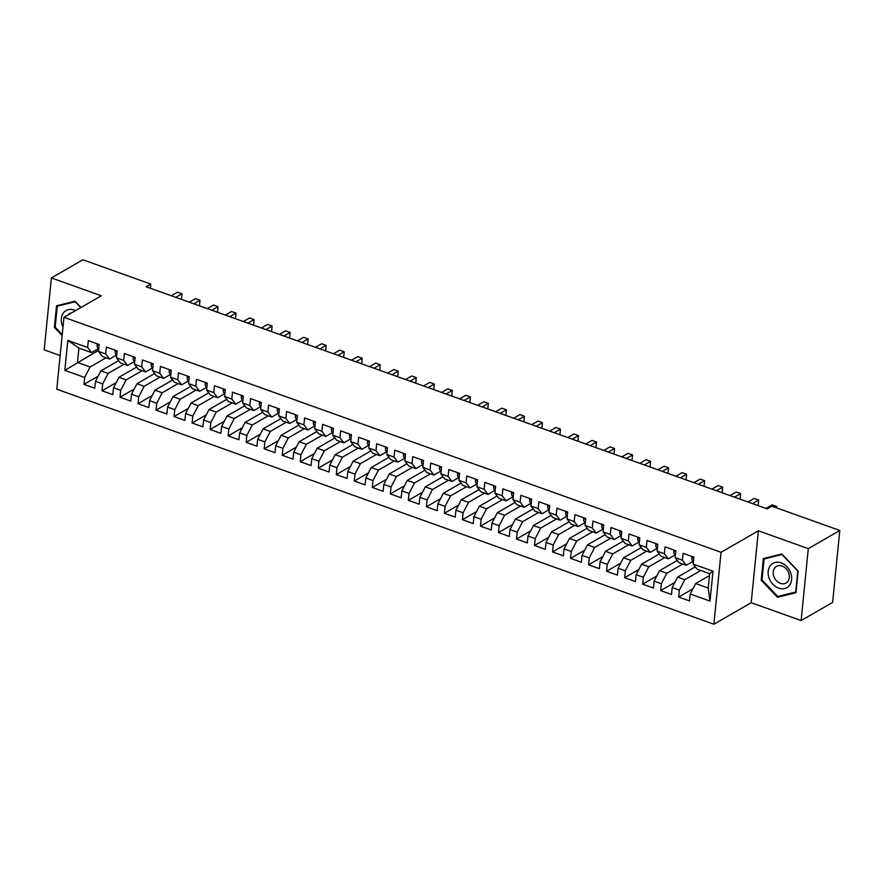<?xml version="1.0" encoding="UTF-8"?>
<svg xmlns="http://www.w3.org/2000/svg" width="884" height="884" viewBox="0 0 884 884"><rect width="100%" height="100%" fill="white"/><g stroke="black" fill="none" stroke-linecap="round" stroke-linejoin="round"><path stroke-width="1.33" d="M801.125 620.557L808.308 548.632L758.384 530.787L751.201 602.711L801.125 620.557L832.617 602.413L839.8 530.477L771.854 506.178L767.19 508.875L146.158 286.759L150.821 284.073L82.875 259.774L51.383 277.93L44.2 349.854L60.145 355.556M751.201 602.711L713.874 624.226L56.786 389.225L63.968 317.301L721.046 552.301L713.874 624.226M98.566 350.318L64.83 370.363L84.654 377.446L83.969 384.352L94.787 388.22L95.472 381.313L102.677 383.888L101.992 390.794L112.798 394.662L113.495 387.756L120.699 390.341L120.014 397.236L130.821 401.104L131.517 394.209L138.722 396.783L138.037 403.69L148.843 407.557L149.54 400.651L156.744 403.226L156.059 410.132L166.866 413.999L167.562 407.093L174.767 409.679L174.082 416.574L184.889 420.441L185.585 413.546L192.789 416.121L192.104 423.016L202.911 426.884L203.607 419.988L210.812 422.563L210.127 429.469L220.934 433.337L221.619 426.431L228.834 429.016L228.149 435.911L238.956 439.779L239.641 432.884L246.857 435.458L246.161 442.354L256.979 446.221L257.664 439.326L264.88 441.901L264.183 448.807L275.001 452.674L275.686 445.768L282.902 448.343L282.206 455.249L293.024 459.116L293.709 452.21L300.925 454.796L300.228 461.691L311.046 465.559L311.732 458.663L318.947 461.238L318.251 468.144L329.069 472.012L329.754 465.106L336.97 467.68L336.274 474.586L347.092 478.454L347.777 471.548L354.992 474.133L354.296 481.029L365.114 484.896L365.799 478.001L373.004 480.576L372.319 487.471L383.137 491.338L383.822 484.443L391.026 487.018L390.341 493.924L401.159 497.791L401.844 490.885L409.049 493.46L408.364 500.366L419.182 504.234L419.867 497.327L427.071 499.913L426.386 506.808L437.204 510.676L437.889 503.781L445.094 506.355L444.409 513.261L455.216 517.129L455.912 510.223L463.117 512.797L462.431 519.704L473.238 523.571L473.934 516.665L481.139 519.251L480.454 526.146L491.261 530.013L491.957 523.118L499.162 525.693L498.477 532.588L509.283 536.455L509.98 529.56L517.184 532.135L516.499 539.041L527.306 542.909L528.002 536.002L535.207 538.588L534.522 545.483L545.329 549.351L546.025 542.456L553.229 545.03L552.544 551.925L563.351 555.793L564.047 548.898L571.252 551.472L570.567 558.379L581.374 562.246L582.059 555.34L589.274 557.914L588.578 564.821L599.396 568.688L600.081 561.782L607.297 564.368L606.601 571.263L617.419 575.13L618.104 568.235L625.319 570.81L624.623 577.716L635.441 581.584L636.126 574.677L643.342 577.252L642.646 584.158L653.464 588.026L654.149 581.12L661.365 583.705L660.668 590.6L671.486 594.468L672.171 587.573L679.387 590.147L678.691 597.043L689.509 600.91L690.194 594.015L695.642 583.551L708.25 588.059L709.686 573.672L697.078 569.163L693.189 564.08L713.012 571.163L710.018 601.098L690.194 594.015M64.83 370.363L67.825 340.417L87.649 347.511L91.538 352.594L98.699 348.473M693.189 564.08L693.874 557.174L683.056 553.307L682.371 560.213L675.166 557.627L675.851 550.732L665.033 546.865L664.348 553.76L657.144 551.185L657.829 544.29L647.011 540.422L646.326 547.318L639.121 544.743L639.806 537.837L628.988 533.969L628.303 540.875L621.098 538.29L621.784 531.394L610.977 527.527L610.28 534.433L603.076 531.848L603.761 524.952L592.954 521.085L592.258 527.98L585.053 525.405L585.738 518.499L574.931 514.632L574.235 521.538L567.031 518.963L567.716 512.057L556.909 508.189L556.213 515.096L549.008 512.51L549.693 505.615L538.886 501.747L538.19 508.643L530.986 506.068L531.671 499.162L520.864 495.305L520.168 502.2L512.963 499.626L513.648 492.719L502.841 488.852L502.156 495.758L494.941 493.173L495.626 486.277L484.819 482.41L484.134 489.305L476.918 486.73L477.614 479.835L466.796 475.968L466.111 482.863L458.895 480.288L459.592 473.382L448.774 469.514L448.089 476.421L440.873 473.846L441.569 466.94L430.751 463.072L430.066 469.979L422.85 467.393L423.546 460.498L412.729 456.63L412.043 463.525L404.828 460.951L405.524 454.044L394.706 450.177L394.021 457.083L386.805 454.509L387.501 447.602L376.683 443.735L375.998 450.641L368.783 448.055L369.479 441.16L358.661 437.293L357.976 444.188L350.771 441.613L351.456 434.718L340.638 430.851L339.953 437.746L332.749 435.171L333.434 428.265L322.616 424.397L321.931 431.304L314.726 428.718L315.411 421.823L304.593 417.955L303.908 424.861L296.704 422.276L297.389 415.381L286.571 411.513L285.886 418.408L278.681 415.834L279.366 408.927L268.559 405.06L267.863 411.966L260.658 409.391L261.344 402.485L250.537 398.618L249.84 405.524L242.636 402.938L243.321 396.043L232.514 392.176L231.818 399.071L224.613 396.496L225.298 389.59L214.492 385.733L213.795 392.629L206.591 390.054L207.276 383.148L196.469 379.28L195.773 386.186L188.568 383.601L189.253 376.706L178.446 372.838L177.75 379.733L170.546 377.159L171.231 370.263L160.424 366.396L159.728 373.291L152.523 370.716L153.208 363.81L142.401 359.943L141.716 366.849L134.501 364.274L135.186 357.368L124.379 353.501L123.694 360.407L116.478 357.821L117.174 350.926L106.356 347.058L105.671 353.954L98.455 351.379L99.152 344.473L88.334 340.605L87.649 347.511M700.78 570.489L684.824 579.683L677.619 577.097L695.332 566.887M679.387 590.147L684.824 579.683M672.171 587.573L677.619 577.097M713.012 571.163L709.686 573.672M682.757 564.036L666.801 573.241L659.597 570.655L677.31 560.445M661.365 583.705L666.801 573.241M654.149 581.12L659.597 570.655M682.371 560.213L686.26 565.296L693.421 561.174M686.26 565.296L679.056 562.721L675.166 557.627M664.735 557.594L648.779 566.788L641.574 564.213L659.287 554.003M643.342 577.252L648.779 566.788M636.126 574.677L641.574 564.213M664.348 553.76L668.238 558.854L675.398 554.721M668.238 558.854L661.033 556.268L657.144 551.185M646.712 551.152L630.756 560.346L623.551 557.771L641.265 547.55M625.319 570.81L630.756 560.346M618.104 568.235L623.551 557.771M646.326 547.318L650.215 552.401L657.376 548.279M650.215 552.401L643.011 549.826L639.121 544.743M628.69 544.71L612.734 553.903L605.529 551.318L623.242 541.107M607.297 564.368L612.734 553.903M600.081 561.782L605.529 551.318M628.303 540.875L632.193 545.958L639.353 541.837M632.193 545.958L624.988 543.384L621.098 538.29M610.667 538.257L594.711 547.45L587.506 544.875L605.231 534.665M589.274 557.914L594.711 547.45M582.059 555.34L587.506 544.875M610.28 534.433L614.17 539.516L621.33 535.384M614.17 539.516L606.965 536.931L603.076 531.848M592.645 531.814L576.688 541.008L569.484 538.433L587.208 528.212M571.252 551.472L576.688 541.008M564.047 548.898L569.484 538.433M592.258 527.98L596.148 533.074L603.308 528.941M596.148 533.074L588.943 530.488L585.053 525.405M574.622 525.372L558.666 534.566L551.461 531.98L569.186 521.77M553.229 545.03L558.666 534.566M546.025 542.456L551.461 531.98M574.235 521.538L578.125 526.621L585.285 522.499M578.125 526.621L570.92 524.046L567.031 518.963M556.6 518.919L540.654 528.113L533.439 525.538L551.163 515.328M535.207 538.588L540.654 528.113M528.002 536.002L533.439 525.538M556.213 515.096L560.102 520.179L567.263 516.057M560.102 520.179L552.898 517.604L549.008 512.51M538.577 512.477L522.632 521.671L515.416 519.096L533.14 508.886M517.184 532.135L522.632 521.671M509.98 529.56L515.416 519.096M538.19 508.643L542.08 513.737L549.24 509.604M542.08 513.737L534.875 511.151L530.986 506.068M520.554 506.035L504.609 515.228L497.394 512.654L515.118 502.432M499.162 525.693L504.609 515.228M491.957 523.118L497.394 512.654M520.168 502.2L524.068 507.283L531.218 503.162M524.068 507.283L516.853 504.709L512.963 499.626M502.532 499.593L486.587 508.786L479.371 506.201L497.095 495.99M481.139 519.251L486.587 508.786M473.934 516.665L479.371 506.201M502.156 495.758L506.046 500.841L513.195 496.72M506.046 500.841L498.83 498.267L494.941 493.173M484.509 493.139L468.564 502.333L461.349 499.758L479.073 489.548M463.117 512.797L468.564 502.333M455.912 510.223L461.349 499.758M484.134 489.305L488.023 494.399L495.173 490.266M488.023 494.399L480.808 491.813L476.918 486.73M466.487 486.697L450.542 495.891L443.326 493.316L461.05 483.095M445.094 506.355L450.542 495.891M437.889 503.781L443.326 493.316M466.111 482.863L470.001 487.946L477.161 483.824M470.001 487.946L462.785 485.371L458.895 480.288M448.464 480.255L432.519 489.449L425.303 486.863L443.028 476.653M427.071 499.913L432.519 489.449M419.867 497.327L425.303 486.863M448.089 476.421L451.978 481.504L459.139 477.382M451.978 481.504L444.762 478.929L440.873 473.846M430.442 473.802L414.497 482.995L407.281 480.421L425.005 470.211M409.049 493.46L414.497 482.995M401.844 490.885L407.281 480.421M430.066 469.979L433.956 475.062L441.116 470.929M433.956 475.062L426.74 472.487L422.85 467.393M412.419 467.36L396.474 476.553L389.269 473.979L406.983 463.768M391.026 487.018L396.474 476.553M383.822 484.443L389.269 473.979M412.043 463.525L415.933 468.619L423.093 464.487M415.933 468.619L408.717 466.034L404.828 460.951M394.408 460.918L378.451 470.111L371.247 467.526L388.96 457.315M373.004 480.576L378.451 470.111M365.799 478.001L371.247 467.526M394.021 457.083L397.911 462.166L405.071 458.045M397.911 462.166L390.695 459.592L386.805 454.509M376.385 454.464L360.429 463.669L353.224 461.083L370.937 450.873M354.992 474.133L360.429 463.669M347.777 471.548L353.224 461.083M375.998 450.641L379.888 455.724L387.048 451.602M379.888 455.724L372.683 453.149L368.783 448.055M358.363 448.022L342.406 457.216L335.202 454.641L352.915 444.431M336.97 467.68L342.406 457.216M329.754 465.106L335.202 454.641M357.976 444.188L361.865 449.282L369.026 445.149M361.865 449.282L354.661 446.696L350.771 441.613M340.34 441.58L324.384 450.774L317.179 448.199L334.892 437.978M318.947 461.238L324.384 450.774M311.732 458.663L317.179 448.199M339.953 437.746L343.843 442.829L351.003 438.707M343.843 442.829L336.638 440.254L332.749 435.171M322.317 435.138L306.361 444.332L299.157 441.746L316.87 431.536M300.925 454.796L306.361 444.332M293.709 452.21L299.157 441.746M321.931 431.304L325.82 436.387L332.981 432.265M325.82 436.387L318.616 433.812L314.726 428.718M304.295 428.685L288.339 437.878L281.134 435.304L298.847 425.094M282.902 448.343L288.339 437.878M275.686 445.768L281.134 435.304M303.908 424.861L307.798 429.944L314.958 425.812M307.798 429.944L300.593 427.359L296.704 422.276M286.272 422.243L270.316 431.436L263.112 428.862L280.825 418.64M264.88 441.901L270.316 431.436M257.664 439.326L263.112 428.862M285.886 418.408L289.775 423.502L296.936 419.37M289.775 423.502L282.571 420.917L278.681 415.834M268.25 415.8L252.294 424.994L245.089 422.408L262.813 412.198M246.857 435.458L252.294 424.994M239.641 432.884L245.089 422.408M267.863 411.966L271.753 417.049L278.913 412.927M271.753 417.049L264.548 414.474L260.658 409.391M250.227 409.347L234.271 418.541L227.066 415.966L244.791 405.756M228.834 429.016L234.271 418.541M221.619 426.431L227.066 415.966M249.84 405.524L253.73 410.607L260.89 406.485M253.73 410.607L246.525 408.032L242.636 402.938M232.205 402.905L216.248 412.099L209.044 409.524L226.768 399.314M210.812 422.563L216.248 412.099M203.607 419.988L209.044 409.524M231.818 399.071L235.708 404.165L242.868 400.032M235.708 404.165L228.503 401.579L224.613 396.496M214.182 396.463L198.237 405.657L191.021 403.082L208.746 392.861M192.789 416.121L198.237 405.657M185.585 413.546L191.021 403.082M213.795 392.629L217.685 397.712L224.845 393.59M217.685 397.712L210.48 395.137L206.591 390.054M196.16 390.021L180.214 399.214L172.999 396.629L190.723 386.418M174.767 409.679L180.214 399.214M167.562 407.093L172.999 396.629M195.773 386.186L199.662 391.269L206.823 387.148M199.662 391.269L192.458 388.695L188.568 383.601M178.137 383.568L162.192 392.761L154.976 390.187L172.7 379.976M156.744 403.226L162.192 392.761M149.54 400.651L154.976 390.187M177.75 379.733L181.64 384.827L188.8 380.695M181.64 384.827L174.435 382.242L170.546 377.159M160.114 377.125L144.169 386.319L136.954 383.744L154.678 373.523M138.722 396.783L144.169 386.319M131.517 394.209L136.954 383.744M159.728 373.291L163.628 378.374L170.778 374.252M163.628 378.374L156.413 375.799L152.523 370.716M142.092 370.683L126.147 379.877L118.931 377.291L136.655 367.081M120.699 390.341L126.147 379.877M113.495 387.756L118.931 377.291M141.716 366.849L145.606 371.932L152.755 367.81M145.606 371.932L138.39 369.357L134.501 364.274M124.069 364.23L108.124 373.424L100.909 370.849L118.633 360.639M102.677 383.888L108.124 373.424M95.472 381.313L100.909 370.849M123.694 360.407L127.583 365.49L134.744 361.357M127.583 365.49L120.368 362.915L116.478 357.821M106.047 357.788L90.102 366.982L77.483 362.473L78.919 348.086L91.538 352.594M84.654 377.446L90.102 366.982M105.671 353.954L109.561 359.048L116.721 354.915L116.124 354.572A5.713 2.63 109.7 0 1 115.152 351.169L115.671 350.384M109.561 359.048L102.345 356.462L98.455 351.379M808.308 548.632L839.8 530.477M63.968 317.301L101.295 295.786L51.383 277.93M758.384 530.787L721.046 552.301M150.402 288.283L150.821 284.073M709.498 575.561L695.642 583.551M67.825 340.417L78.919 348.086M708.25 588.059L710.018 601.098M81.019 307.477L75.007 301.19L56.532 305.798L54.366 327.467L62.145 335.589M763.356 558.589L761.19 580.247L777.5 597.297L795.976 592.689L798.13 571.031L781.821 553.981L763.356 558.589M83.969 384.352L98.146 376.175M101.992 390.794L116.158 382.628M120.014 397.236L134.18 389.071M138.037 403.69L152.203 395.513M156.059 410.132L170.225 401.966M174.082 416.574L188.248 408.408M192.104 423.016L206.27 414.85M210.127 429.469L224.293 421.303M228.149 435.911L242.315 427.745M246.161 442.354L260.338 434.188M264.183 448.807L278.361 440.63M282.206 455.249L296.383 447.083M300.228 461.691L314.406 453.525M318.251 468.144L332.428 459.967M336.274 474.586L350.451 466.421M354.296 481.029L368.473 472.863M372.319 487.471L386.496 479.305M390.341 493.924L404.518 485.747M408.364 500.366L422.541 492.2M426.386 506.808L440.563 498.642M444.409 513.261L458.575 505.084M462.431 519.704L476.598 511.538M480.454 526.146L494.62 517.98M498.477 532.588L512.643 524.422M516.499 539.041L530.665 530.875M534.522 545.483L548.688 537.317M552.544 551.925L566.71 543.759M570.567 558.379L584.733 550.202M588.578 564.821L602.755 556.655M606.601 571.263L620.778 563.097M624.623 577.716L638.801 569.539M642.646 584.158L656.823 575.992M660.668 590.6L674.846 582.434M678.691 597.043L692.868 588.877M55.195 326.981L54.366 327.467M762.019 579.771L761.19 580.247M779.743 596.004L777.5 597.297M97.649 343.942L97.13 344.716A5.713 2.63 109.7 0 0 98.102 348.13L98.743 348.506M180.69 299.112L181.507 298.637L181.993 293.786L175.783 297.356M181.507 298.637L181.993 293.786L177.485 292.173L171.275 295.753M198.712 305.555L199.53 305.091L200.016 300.228L193.806 303.809M199.53 305.091L200.016 300.228L195.508 298.615L189.298 302.195M133.694 356.838L133.175 357.611A5.713 2.63 109.7 0 0 134.147 361.015L134.788 361.39M216.735 312.008L217.552 311.533L218.039 306.671L211.828 310.251M217.552 311.533L218.039 306.671L213.53 305.057L207.32 308.638M75.582 310.604A14.011 10.94 -120 0 0 63.946 312.306A14.011 10.94 -120 0 0 62.3 325.411A14.011 10.94 -120 0 0 62.996 327.047M71.582 312.914A9.591 7.492 -120 0 0 69.659 313.61A9.591 7.492 -120 0 0 68.101 314.925M62.245 334.572L55.173 327.179L57.272 306.196L75.173 301.731L80.787 307.61M59.051 305.168L57.272 306.196M790.672 572.821A14.011 10.94 -120 0 0 775.135 562.467A14.011 10.94 -120 0 0 769.124 578.191A14.011 10.94 -120 0 0 784.66 588.545A14.011 10.94 -120 0 0 790.672 572.821M788.65 572.865A9.591 7.492 -120 0 0 776.484 566.401A9.591 7.492 -120 0 0 773.898 576.556A9.591 7.492 -120 0 0 786.064 583.02A9.591 7.492 -120 0 0 788.65 572.865M777.798 596.49L761.997 579.97L764.096 558.986L781.986 554.522L797.788 571.042L795.699 592.026L777.798 596.49M765.864 557.959L764.096 558.986M151.716 363.28L151.186 364.053A5.713 2.63 109.7 0 0 152.17 367.468L152.81 367.832M234.757 318.45L235.575 317.975L236.061 313.113L229.851 316.693M235.575 317.975L236.061 313.113L231.553 311.511L225.343 315.091M169.739 369.722L169.209 370.507A5.713 2.63 109.7 0 0 170.192 373.91L170.833 374.286M252.78 324.892L253.597 324.417L254.084 319.566L247.874 323.146M253.597 324.417L254.084 319.566L249.575 317.953L243.365 321.533M187.762 376.164L187.231 376.949A5.713 2.63 109.7 0 0 188.215 380.352L188.856 380.728M270.802 331.345L271.62 330.87L272.106 326.008L265.896 329.588M271.62 330.87L272.106 326.008L267.598 324.395L261.388 327.975M205.784 382.617L205.254 383.391A5.713 2.63 109.7 0 0 206.237 386.794L206.878 387.17M288.814 337.787L289.643 337.312L290.129 332.45L283.919 336.031M289.643 337.312L290.129 332.45L285.62 330.837L279.41 334.417M223.807 389.059L223.276 389.844A5.713 2.63 109.7 0 0 224.26 393.247L224.901 393.623M306.836 344.23L307.665 343.754L308.151 338.904L301.941 342.484M307.665 343.754L308.151 338.904L303.643 337.29L297.433 340.87M241.829 395.502L241.299 396.286A5.713 2.63 109.7 0 0 242.271 399.69L242.923 400.065M324.859 350.683L325.688 350.208L326.174 345.346L319.964 348.926M325.688 350.208L326.174 345.346L321.666 343.732L315.455 347.313M259.852 401.955L259.321 402.728A5.713 2.63 109.7 0 0 260.294 406.132L260.946 406.507M342.882 357.125L343.71 356.65L344.196 351.788L337.986 355.368M343.71 356.65L344.196 351.788L339.688 350.174L333.478 353.755M277.874 408.397L277.344 409.17A5.713 2.63 109.7 0 0 278.316 412.585L278.968 412.95M360.904 363.567L361.733 363.092L362.219 358.23L355.998 361.81M361.733 363.092L362.219 358.23L357.711 356.628L351.501 360.208M295.897 414.839L295.367 415.624A5.713 2.63 109.7 0 0 296.339 419.027L296.991 419.403M378.927 370.009L379.755 369.545L380.231 364.683L374.02 368.263M379.755 369.545L380.231 364.683L375.733 363.07L369.523 366.65M313.919 421.292L313.389 422.066A5.713 2.63 109.7 0 0 314.361 425.469L315.013 425.845M396.949 376.462L397.778 375.987L398.253 371.125L392.043 374.706M397.778 375.987L398.253 371.125L393.756 369.512L387.546 373.092M331.942 427.734L331.412 428.508A5.713 2.63 109.7 0 0 332.384 431.922L333.036 432.287M414.972 382.905L415.789 382.429L416.276 377.567L410.066 381.148M415.789 382.429L416.276 377.567L411.778 375.965L405.568 379.534M349.953 434.177L349.434 434.961A5.713 2.63 109.7 0 0 350.407 438.365L351.058 438.74M432.994 389.347L433.812 388.872L434.298 384.021L428.088 387.601M433.812 388.872L434.298 384.021L429.801 382.407L423.591 385.988M367.976 440.619L367.457 441.403A5.713 2.63 109.7 0 0 368.429 444.807L369.07 445.182M451.017 395.8L451.834 395.325L452.321 390.463L446.111 394.043M451.834 395.325L452.321 390.463L447.823 388.849L441.602 392.43M385.999 447.072L385.479 447.845A5.713 2.63 109.7 0 0 386.452 451.249L387.093 451.625M469.039 402.242L469.857 401.767L470.343 396.905L464.133 400.485M469.857 401.767L470.343 396.905L465.835 395.292L459.625 398.872M404.021 453.514L403.502 454.288A5.713 2.63 109.7 0 0 404.474 457.702L405.115 458.078M487.062 408.684L487.88 408.209L488.366 403.358L482.156 406.927M487.88 408.209L488.366 403.358L483.857 401.745L477.647 405.325M422.044 459.956L421.524 460.741A5.713 2.63 109.7 0 0 422.497 464.144L423.138 464.52M505.084 415.126L505.902 414.662L506.388 409.8L500.178 413.381M505.902 414.662L506.388 409.8L501.88 408.187L495.67 411.767M440.066 466.409L439.547 467.183A5.713 2.63 109.7 0 0 440.519 470.586L441.16 470.962M523.107 421.58L523.925 421.104L524.411 416.242L518.201 419.823M523.925 421.104L524.411 416.242L519.903 414.629L513.692 418.209M458.089 472.852L457.569 473.625A5.713 2.63 109.7 0 0 458.542 477.04L459.183 477.404M541.13 428.022L541.947 427.547L542.433 422.685L536.223 426.265M541.947 427.547L542.433 422.685L537.925 421.082L531.715 424.663M476.111 479.294L475.592 480.078A5.713 2.63 109.7 0 0 476.564 483.482L477.205 483.857M559.152 434.464L559.97 433.989L560.456 429.138L554.246 432.718M559.97 433.989L560.456 429.138L555.948 427.524L549.737 431.105M494.134 485.736L493.615 486.52A5.713 2.63 109.7 0 0 494.587 489.924L495.228 490.3M577.175 440.917L577.992 440.442L578.479 435.58L572.268 439.16M577.992 440.442L578.479 435.58L573.97 433.967L567.76 437.547M512.156 492.189L511.626 492.963A5.713 2.63 109.7 0 0 512.609 496.366L513.25 496.742M595.197 447.359L596.015 446.884L596.501 442.022L590.291 445.602M596.015 446.884L596.501 442.022L591.993 440.409L585.783 443.989M530.179 498.631L529.649 499.416A5.713 2.63 109.7 0 0 530.632 502.819L531.273 503.195M613.22 453.801L614.037 453.326L614.524 448.475L608.314 452.055M614.037 453.326L614.524 448.475L610.015 446.862L603.805 450.442M548.202 505.073L547.671 505.858A5.713 2.63 109.7 0 0 548.655 509.261L549.296 509.637M631.242 460.255L632.06 459.779L632.546 454.917L626.336 458.498M632.06 459.779L632.546 454.917L628.038 453.304L621.828 456.884M566.224 511.527L565.694 512.3A5.713 2.63 109.7 0 0 566.677 515.703L567.318 516.079M649.254 466.697L650.083 466.222L650.569 461.36L644.359 464.94M650.083 466.222L650.569 461.36L646.06 459.746L639.85 463.327M584.247 517.969L583.716 518.742A5.713 2.63 109.7 0 0 584.689 522.157L585.341 522.521M667.276 473.139L668.105 472.664L668.591 467.802L662.381 471.382M668.105 472.664L668.591 467.802L664.083 466.199L657.873 469.78M602.269 524.411L601.739 525.195A5.713 2.63 109.7 0 0 602.711 528.599L603.363 528.975M685.299 479.581L686.128 479.117L686.614 474.255L680.404 477.835M686.128 479.117L686.614 474.255L682.105 472.642L675.895 476.222M620.292 530.864L619.761 531.638A5.713 2.63 109.7 0 0 620.734 535.041L621.386 535.417M703.321 486.034L704.15 485.559L704.636 480.697L698.426 484.277M704.15 485.559L704.636 480.697L700.128 479.084L693.918 482.664M638.314 537.306L637.784 538.08A5.713 2.63 109.7 0 0 638.756 541.494L639.408 541.859M721.344 492.476L722.173 492.001L722.648 487.139L716.438 490.719M722.173 492.001L722.648 487.139L718.151 485.537L711.94 489.106M656.337 543.748L655.806 544.533A5.713 2.63 109.7 0 0 656.779 547.936L657.431 548.312M739.367 498.919L740.195 498.443L740.67 493.592L734.46 497.173M740.195 498.443L740.67 493.592L736.173 491.979L729.963 495.559M674.359 550.191L673.829 550.975A5.713 2.63 109.7 0 0 674.801 554.379L675.453 554.754M757.389 505.372L758.207 504.897L758.693 500.035L752.483 503.615M758.207 504.897L758.693 500.035L754.196 498.421L747.986 502.002M692.371 556.644L691.852 557.417A5.713 2.63 109.7 0 0 692.824 560.821L693.476 561.196M766.008 508.444L772.218 504.863L776.716 506.477L776.605 507.88L776.716 506.477L775.18 507.372M99.063 345.312L97.185 344.638M98.765 348.362L98.102 348.13M117.086 351.755L115.196 351.081M116.776 354.804L116.124 354.572M135.108 358.208L133.219 357.534M134.799 361.258L134.147 361.015M153.131 364.65L151.241 363.976M152.822 367.7L152.17 367.468M171.153 371.092L169.264 370.418M170.844 374.142L170.192 373.91M189.176 377.545L187.286 376.871M188.867 380.584L188.215 380.352M207.199 383.988L205.309 383.313M206.889 387.037L206.237 386.794M225.221 390.43L223.332 389.756M224.912 393.479L224.26 393.247M243.244 396.872L241.354 396.198M242.934 399.922L242.271 399.69M261.266 403.325L259.377 402.651M260.957 406.375L260.294 406.132M279.289 409.767L277.399 409.093M278.979 412.817L278.316 412.585M297.3 416.209L295.422 415.535M297.002 419.259L296.339 419.027M315.323 422.662L313.444 421.988M315.024 425.712L314.361 425.469M333.345 429.105L331.467 428.431M333.047 432.154L332.384 431.922M351.368 435.547L349.489 434.873M351.07 438.597L350.407 438.365M369.39 442L367.512 441.326M369.092 445.039L368.429 444.807M387.413 448.442L385.534 447.768M387.115 451.492L386.452 451.249M405.436 454.884L403.557 454.21M405.137 457.934L404.474 457.702M423.458 461.326L421.58 460.652M423.16 464.376L422.497 464.144M441.481 467.78L439.602 467.106M441.182 470.829L440.519 470.586M459.503 474.222L457.625 473.548M459.194 477.272L458.542 477.04M477.526 480.664L475.636 479.99M477.216 483.714L476.564 483.482M495.548 487.117L493.659 486.443M495.239 490.156L494.587 489.924M513.571 493.559L511.681 492.885M513.261 496.609L512.609 496.366M531.593 500.001L529.704 499.327M531.284 503.051L530.632 502.819M549.616 506.444L547.726 505.77M549.307 509.493L548.655 509.261M567.639 512.897L565.749 512.223M567.329 515.947L566.677 515.703M585.661 519.339L583.771 518.665M585.352 522.389L584.689 522.157M603.684 525.781L601.794 525.107M603.374 528.831L602.711 528.599M621.706 532.234L619.817 531.56M621.397 535.284L620.734 535.041M639.718 538.676L637.839 538.002M639.419 541.726L638.756 541.494M657.74 545.119L655.862 544.445M657.442 548.168L656.779 547.936M675.763 551.572L673.884 550.898M675.464 554.611L674.801 554.379M693.785 558.014L691.907 557.34M693.487 561.064L692.824 560.821"/></g></svg>
